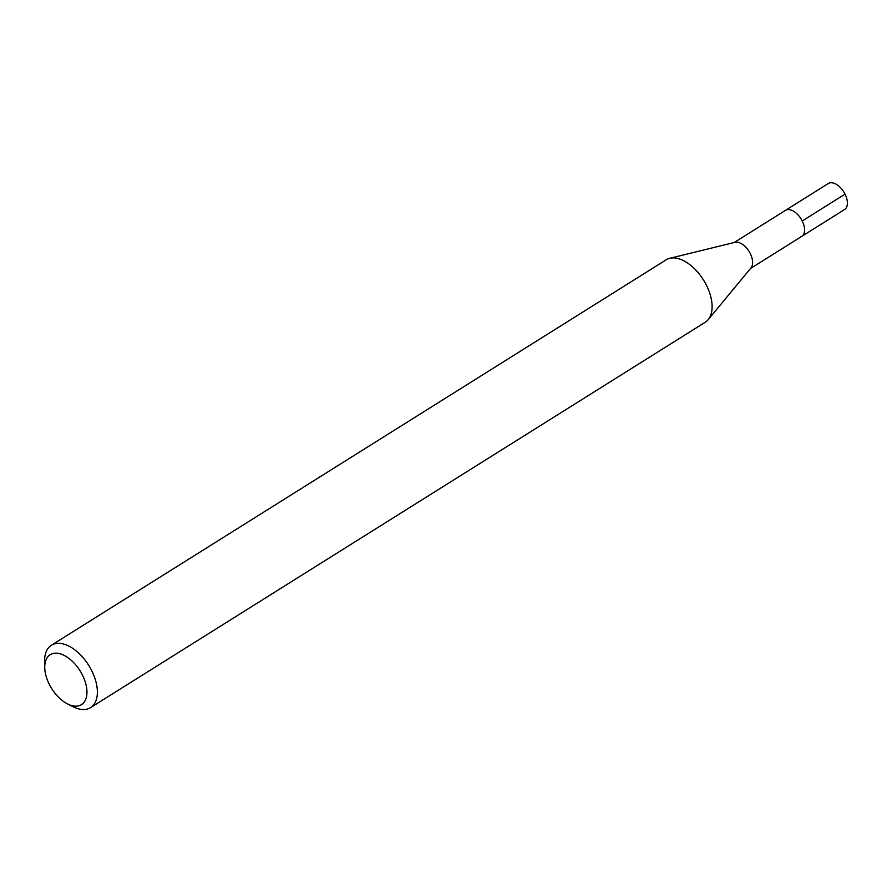 <?xml version="1.0" encoding="UTF-8"?>
<svg xmlns="http://www.w3.org/2000/svg" width="892" height="892" viewBox="0 0 892 892"><rect width="100%" height="100%" fill="white"/><g stroke="black" fill="none" stroke-linecap="round" stroke-linejoin="round"><path stroke-width="1.34" d="M750.473 268.525L844.557 209.542A15.342 8.719 -122.1 0 0 844.445 193.018A15.342 8.719 -122.1 0 0 829.593 182.949A15.342 8.719 -122.1 0 0 828.255 183.54L785.439 210.378A15.342 8.719 57.9 0 1 786.789 209.787A15.342 8.719 57.9 0 1 801.629 219.856A15.342 8.719 57.9 0 1 801.741 236.38A15.342 8.719 57.9 0 1 800.403 236.971M801.741 236.38A15.342 8.719 -122.1 0 0 801.629 219.856A15.342 8.719 -122.1 0 0 786.789 209.787A15.342 8.719 -122.1 0 0 785.439 210.378L734.172 242.524M734.83 242.368A15.342 8.719 57.9 0 1 734.986 242.323A15.342 8.719 57.9 0 1 749.012 251.332A15.342 8.719 57.9 0 1 751.008 267.879L708.215 319.626A36.828 20.917 -122.1 0 0 703.431 279.91A36.828 20.917 -122.1 0 0 669.769 258.301A36.828 20.917 -122.1 0 0 669.379 258.401A36.828 20.917 -122.1 0 0 666.157 259.817L51.424 645.228A36.828 20.917 57.9 0 1 54.657 643.812A36.828 20.917 57.9 0 1 90.282 667.974A36.828 20.917 57.9 0 1 90.549 707.635A36.828 20.917 57.9 0 1 87.327 709.051A36.828 20.917 57.9 0 1 72.921 706.687L67.402 703.855A29.458 16.736 57.9 0 1 44.745 667.707A29.458 16.736 57.9 0 1 52.784 653.557A29.458 16.736 57.9 0 1 82.432 675.054A29.458 16.736 57.9 0 1 78.92 705.75A29.458 16.736 57.9 0 1 67.402 703.855M90.549 707.635L705.282 322.224A36.828 20.917 -122.1 0 0 708.215 319.626M44.745 667.707L44.6 661.507A36.828 20.917 57.9 0 1 51.424 645.228M845.036 194.144L802.231 220.982M734.986 242.323L669.769 258.301"/></g></svg>
